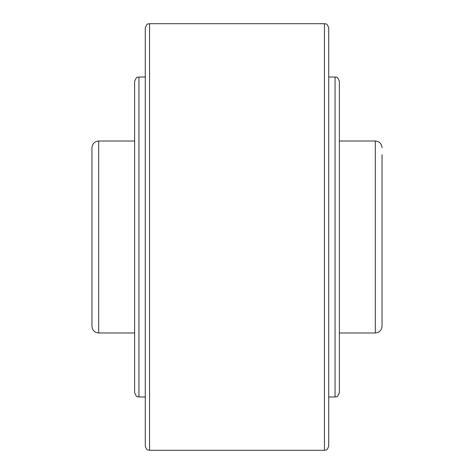 <?xml version="1.0" encoding="UTF-8"?>
<svg xmlns="http://www.w3.org/2000/svg" width="474" height="474" viewBox="0 0 474 474"><rect width="100%" height="100%" fill="white"/><g stroke="black" fill="none" stroke-linecap="round" stroke-linejoin="round"><path stroke-width="0.71" d="M382.044 154.666L382.044 326.266C381.647 330.348 379.407 332.588 375.325 332.985L375.325 141.015C379.407 141.412 381.647 143.652 382.044 147.734M98.675 332.985C94.593 332.588 92.353 330.348 91.956 326.266L91.956 147.734C92.353 143.652 94.593 141.412 98.675 141.015L98.675 332.985L134.616 332.985M328.719 27.966L328.719 446.034C326.693 451.864 325.715 449.482 324.453 450.3L324.453 23.7C325.715 24.518 326.693 22.136 328.719 27.966M145.281 237L145.281 27.966C147.307 22.136 148.285 24.518 149.547 23.7L149.547 450.3C148.285 449.482 147.307 451.864 145.281 446.034L145.281 237M328.719 38.631L328.719 64.227L328.719 38.631M328.719 77.025L335.065 77.025C336.404 78.198 336.611 74.667 339.384 81.344L339.384 392.656C336.611 399.333 336.404 395.802 335.065 396.975L328.719 396.975M145.281 396.975L138.935 396.975C137.596 395.802 137.389 399.333 134.616 392.656L134.616 81.344C137.389 74.667 137.596 78.198 138.935 77.025L145.281 77.025M382.044 310.032L382.044 237M328.719 409.773L328.719 435.369M335.065 77.025L335.065 396.975M138.935 396.975L138.935 77.025M149.547 23.7L324.453 23.7M339.384 141.015L375.325 141.015M98.675 141.015L134.616 141.015M339.384 332.985L375.325 332.985M149.547 450.3L324.453 450.3"/></g></svg>
